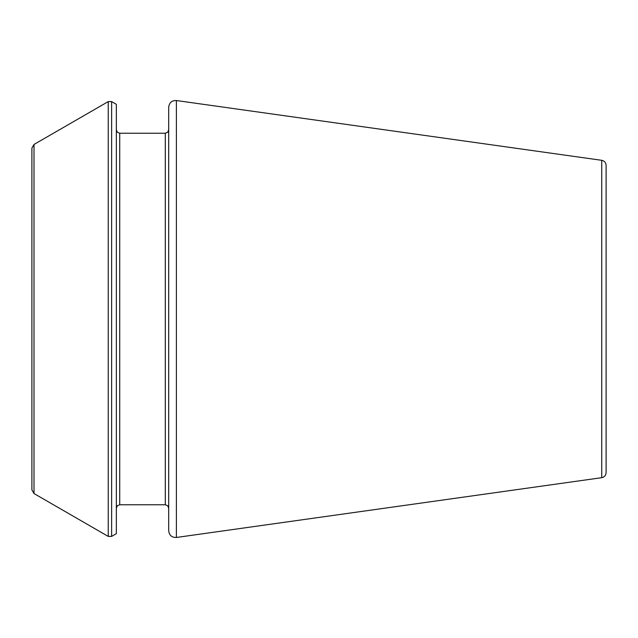 <?xml version="1.0" encoding="UTF-8"?>
<svg xmlns="http://www.w3.org/2000/svg" width="638" height="638" viewBox="0 0 638 638"><rect width="100%" height="100%" fill="white"/><g stroke="black" fill="none" stroke-linecap="round" stroke-linejoin="round"><path stroke-width="0.96" d="M601.738 477.687L601.738 160.313C604.409 160.88 605.869 162.546 606.1 165.33L606.1 472.67C605.869 475.454 604.409 477.12 601.738 477.687L176.391 537.467C171.853 537.587 169.285 535.362 168.695 530.776L168.695 107.224C169.285 102.638 171.853 100.413 176.391 100.533L176.391 537.467M111.626 101.594L116.339 104.321L116.339 533.679L111.626 536.406L108.245 536.406L108.245 101.594L111.626 101.594L111.626 536.406M34.013 493.549L34.013 144.451L31.9 148.112L31.9 489.888L34.013 493.549L108.245 536.406M119.721 504.77L165.314 504.77L165.314 133.23L119.721 133.23L119.721 504.77L117.352 505.743L116.339 508.151M601.738 160.313L176.391 100.533M119.721 133.23L117.352 132.257L116.339 129.849M165.314 504.77L167.69 505.743L168.695 508.151M165.314 133.23L167.69 132.257L168.695 129.849M34.013 144.451L108.245 101.594"/></g></svg>
